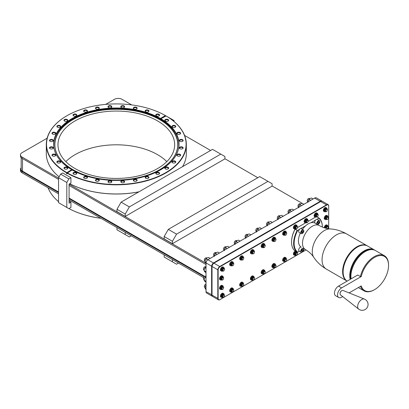 <?xml version="1.0" encoding="UTF-8"?>
<svg xmlns="http://www.w3.org/2000/svg" width="409" height="409" viewBox="0 0 409 409"><rect width="100%" height="100%" fill="white"/><g stroke="black" fill="none" stroke-linecap="round" stroke-linejoin="round"><path stroke-width="0.61" d="M233.871 263.693L233.59 263.176L232.66 263.58L231.959 265.39L232.66 265.794L233.616 264.945L233.616 263.324M232.087 262.542L231.53 262.859L232.552 263.452L233.11 263.13L232.087 262.542L232.568 262.583L233.59 263.176L233.171 263.289M231.53 262.859L231.049 263.462L232.072 264.05L232.66 263.58M231.049 263.462L230.768 264.178L231.791 264.771L232.215 264.137M230.768 264.178L230.768 264.822L231.791 265.415L231.959 264.797M230.768 264.822L232.072 265.809L231.959 265.39M232.66 265.794L232.215 265.753M233.355 263.038A2.188 1.263 120 0 0 233.355 263.007A2.188 1.263 120 0 0 232.9 262.005A2.188 1.263 120 0 0 231.218 262.593A2.188 1.263 120 0 0 230.262 264.797A2.188 1.263 120 0 0 230.712 265.794A2.188 1.263 120 0 0 231.831 265.671M232.9 262.005L232.292 261.653A2.188 1.263 120 0 0 230.604 262.241A2.188 1.263 120 0 0 229.648 264.444A2.188 1.263 120 0 0 230.103 265.441L230.712 265.794M306.024 249.935L220.032 299.577A2.684 1.549 -60 0 1 218.135 298.483L218.135 269.996A2.684 1.549 -60 0 1 220.032 266.709L326.806 205.062A2.684 1.549 -60 0 1 328.703 206.156L328.703 228.784M291.551 241.995A19.954 11.518 -60 0 1 291.545 241.852A19.954 11.518 -60 0 1 295.053 229.081M315.492 217.143L308.33 221.279M305.513 222.905L297.604 227.47L297.348 226.53L296.903 226.489L295.947 227.338L295.947 228.958L296.903 228.703L297.604 227.486M327.931 216.816A2.188 1.263 120 0 0 327.931 216.79A2.188 1.263 120 0 0 327.481 215.788L326.868 215.436A2.188 1.263 120 0 0 325.181 216.024A2.188 1.263 120 0 0 324.23 218.222A2.188 1.263 120 0 0 324.68 219.224L325.293 219.577A2.188 1.263 120 0 0 326.408 219.454M223.222 277.271A2.188 1.263 120 0 0 223.222 277.241A2.188 1.263 120 0 0 222.772 276.239L222.159 275.886A2.188 1.263 120 0 0 220.471 276.474A2.188 1.263 120 0 0 219.515 278.677A2.188 1.263 120 0 0 219.97 279.679L220.584 280.032A2.188 1.263 120 0 0 221.698 279.909M324.23 227.752A2.188 1.263 120 0 0 324.23 227.772A2.188 1.263 120 0 1 325.181 225.548A2.188 1.263 120 0 1 326.868 224.965L327.481 225.313A2.188 1.263 120 0 0 325.845 225.845A2.188 1.263 120 0 0 324.843 227.966M223.222 286.801A2.188 1.263 120 0 0 223.222 286.77A2.188 1.263 120 0 0 222.772 285.768L222.159 285.416A2.188 1.263 120 0 0 220.471 286.003A2.188 1.263 120 0 0 219.515 288.202A2.188 1.263 120 0 0 219.97 289.204L220.584 289.557A2.188 1.263 120 0 0 221.698 289.434M327.042 208.948A2.188 1.263 120 0 0 327.042 208.917A2.188 1.263 120 0 0 326.586 207.915L325.978 207.567A2.188 1.263 120 0 0 324.291 208.15A2.188 1.263 120 0 0 323.335 210.354A2.188 1.263 120 0 0 323.79 211.356L324.398 211.709A2.188 1.263 120 0 0 325.518 211.586M317.798 214.285A2.188 1.263 120 0 0 317.798 214.255A2.188 1.263 120 0 0 317.348 213.253L316.735 212.9A2.188 1.263 120 0 0 315.048 213.488A2.188 1.263 120 0 0 314.097 215.686A2.188 1.263 120 0 0 314.547 216.688L315.16 217.041A2.188 1.263 120 0 0 316.275 216.918M307.813 220.047A2.188 1.263 120 0 0 307.813 220.016A2.188 1.263 120 0 0 307.363 219.019L306.75 218.667A2.188 1.263 120 0 0 305.068 219.25A2.188 1.263 120 0 0 304.112 221.453A2.188 1.263 120 0 0 304.562 222.455L305.175 222.808A2.188 1.263 120 0 0 306.295 222.685M297.087 226.238A2.188 1.263 120 0 0 297.087 226.213A2.188 1.263 120 0 0 296.637 225.211L296.024 224.858A2.188 1.263 120 0 0 294.337 225.446A2.188 1.263 120 0 0 293.386 227.644A2.188 1.263 120 0 0 293.836 228.646L294.449 228.999A2.188 1.263 120 0 0 295.564 228.876M286.32 232.455A2.188 1.263 120 0 0 286.32 232.43A2.188 1.263 120 0 0 285.865 231.428L285.257 231.075A2.188 1.263 120 0 0 283.57 231.663A2.188 1.263 120 0 0 282.614 233.861A2.188 1.263 120 0 0 283.069 234.863L283.677 235.216A2.188 1.263 120 0 0 284.797 235.093M275.579 238.662A2.188 1.263 120 0 0 275.579 238.631A2.188 1.263 120 0 0 275.124 237.629L274.516 237.276A2.188 1.263 120 0 0 272.829 237.864A2.188 1.263 120 0 0 271.873 240.068A2.188 1.263 120 0 0 272.328 241.065L272.936 241.417A2.188 1.263 120 0 0 274.056 241.295M264.833 244.863A2.188 1.263 120 0 0 264.833 244.833A2.188 1.263 120 0 0 264.383 243.83L263.769 243.478A2.188 1.263 120 0 0 262.082 244.066A2.188 1.263 120 0 0 261.131 246.269A2.188 1.263 120 0 0 261.581 247.271L262.195 247.624A2.188 1.263 120 0 0 263.314 247.501M254.076 251.075A2.188 1.263 120 0 0 254.076 251.044A2.188 1.263 120 0 0 253.621 250.042L253.013 249.689A2.188 1.263 120 0 0 251.325 250.277A2.188 1.263 120 0 0 250.369 252.481A2.188 1.263 120 0 0 250.824 253.483L251.433 253.836A2.188 1.263 120 0 0 252.552 253.713M243.35 257.266A2.188 1.263 120 0 0 243.35 257.241A2.188 1.263 120 0 0 242.895 256.238L242.281 255.886A2.188 1.263 120 0 0 240.599 256.469A2.188 1.263 120 0 0 239.643 258.672A2.188 1.263 120 0 0 240.098 259.674L240.707 260.027A2.188 1.263 120 0 0 241.826 259.904M224.112 268.37A2.188 1.263 120 0 0 224.112 268.345A2.188 1.263 120 0 0 223.662 267.343L223.048 266.99A2.188 1.263 120 0 0 221.366 267.578A2.188 1.263 120 0 0 220.41 269.776A2.188 1.263 120 0 0 220.86 270.778L221.473 271.131A2.188 1.263 120 0 0 222.593 271.009M295.283 251.106A2.188 1.263 120 0 0 293.386 253.943A2.188 1.263 120 0 0 293.836 254.945L294.449 255.298A2.188 1.263 120 0 0 295.564 255.175M286.32 258.754A2.188 1.263 120 0 0 286.32 258.723A2.188 1.263 120 0 0 285.865 257.726L285.257 257.373A2.188 1.263 120 0 0 283.57 257.956A2.188 1.263 120 0 0 282.614 260.16A2.188 1.263 120 0 0 283.069 261.162L283.677 261.515A2.188 1.263 120 0 0 284.797 261.392M275.579 264.955A2.188 1.263 120 0 0 275.579 264.93A2.188 1.263 120 0 0 275.124 263.928L274.516 263.575A2.188 1.263 120 0 0 272.829 264.158A2.188 1.263 120 0 0 271.873 266.361A2.188 1.263 120 0 0 272.328 267.363L272.936 267.716A2.188 1.263 120 0 0 274.056 267.593M264.833 271.162A2.188 1.263 120 0 0 264.833 271.131A2.188 1.263 120 0 0 264.383 270.129L263.769 269.776A2.188 1.263 120 0 0 262.082 270.364A2.188 1.263 120 0 0 261.131 272.563A2.188 1.263 120 0 0 261.581 273.565L262.195 273.918A2.188 1.263 120 0 0 263.314 273.795M254.076 277.374A2.188 1.263 120 0 0 254.076 277.343A2.188 1.263 120 0 0 253.621 276.341L253.013 275.988A2.188 1.263 120 0 0 251.325 276.576A2.188 1.263 120 0 0 250.369 278.774A2.188 1.263 120 0 0 250.824 279.776L251.433 280.129A2.188 1.263 120 0 0 252.552 280.007M243.35 283.565A2.188 1.263 120 0 0 243.35 283.534A2.188 1.263 120 0 0 242.895 282.532L242.281 282.179A2.188 1.263 120 0 0 240.599 282.767A2.188 1.263 120 0 0 239.643 284.971A2.188 1.263 120 0 0 240.098 285.973L240.707 286.326A2.188 1.263 120 0 0 241.826 286.203M233.355 289.332A2.188 1.263 120 0 0 233.355 289.306A2.188 1.263 120 0 0 232.9 288.304L232.292 287.951A2.188 1.263 120 0 0 230.604 288.539A2.188 1.263 120 0 0 229.648 290.738A2.188 1.263 120 0 0 230.103 291.74L230.712 292.092A2.188 1.263 120 0 0 231.831 291.97M224.112 294.669A2.188 1.263 120 0 0 224.112 294.638A2.188 1.263 120 0 0 223.662 293.636L223.048 293.284A2.188 1.263 120 0 0 221.366 293.872A2.188 1.263 120 0 0 220.41 296.075A2.188 1.263 120 0 0 220.86 297.077L221.473 297.43A2.188 1.263 120 0 0 222.593 297.307M219.868 299.674L219.868 299.674A2.919 1.682 -60 0 1 218.411 299.817A2.919 1.682 -60 0 1 217.808 298.483L217.808 269.996A2.919 1.682 -60 0 1 219.868 266.423L326.643 204.776A2.919 1.682 -60 0 1 328.1 204.633A2.919 1.682 -60 0 1 328.703 205.967L328.703 206.156M328.1 204.633L322.323 201.3A2.919 1.682 120 0 0 320.866 201.443L214.091 263.084A2.919 1.682 120 0 0 212.031 266.658L212.031 295.15A2.919 1.682 120 0 0 212.634 296.484L218.411 299.817M326.806 205.062L320.702 201.54M220.032 266.709L213.927 263.181A2.684 1.549 120 0 0 212.031 266.469L218.135 269.996M212.445 296.341A2.919 1.682 -60 0 1 212.22 296.244A2.919 1.682 -60 0 1 211.617 294.909L211.617 266.423A2.919 1.682 -60 0 1 213.682 262.849L320.451 201.202A2.919 1.682 -60 0 1 321.909 201.059A2.919 1.682 -60 0 1 322.103 201.202M321.909 201.059L316.3 197.818A2.919 1.682 120 0 0 314.843 197.966L208.069 259.608A2.919 1.682 120 0 0 206.008 263.181L206.008 291.668A2.919 1.682 120 0 0 206.611 293.008L212.22 296.244M320.656 201.56L314.593 198.109M213.887 263.207L207.823 259.751A2.566 1.483 120 0 0 206.008 262.895L212.031 266.423M21.979 171.463L21.979 172.746A5.23 3.016 180 0 1 20.45 170.614L20.45 169.326A5.23 3.016 0 0 0 21.979 171.463L58.553 192.578M21.979 172.746L58.553 193.861M69.075 199.94L203.621 277.619M116.974 227.593L116.974 229.807L129.351 236.954L131.269 235.845M125.226 232.353L125.226 234.572M178.467 263.094L176.55 264.204L164.173 257.056L164.173 254.843M172.424 259.603L172.424 261.821M105.691 104.392L114.551 99.275A5.23 3.016 0 0 1 121.948 99.275L131.713 104.914M58.553 178.104L21.979 156.99A5.23 3.016 0 0 1 20.45 154.853A5.23 3.016 0 0 1 21.979 152.721L47.127 138.201M138.912 191.852A69.781 40.286 180 0 1 69.745 183.738M298.713 207.736L298.984 206.039L299.889 204.71L300.748 203.846L302.236 203.35L272.097 185.962M257.803 177.71L224.904 158.718M210.604 150.461L184.587 135.44M69.075 184.178L205.88 263.161M168.298 229.388L164.173 236.535L164.173 238.917L172.424 243.677L272.097 186.131L272.097 183.748L259.72 176.601L168.298 229.388L176.55 234.153L267.972 181.366M121.1 202.138L116.974 209.285L116.974 211.668L125.226 216.427L224.904 158.881L224.904 156.499L212.527 149.357L121.1 202.138L129.351 206.903L220.778 154.116M176.55 234.153L172.424 241.295L164.173 236.535M172.424 243.677L172.424 241.295M125.226 216.427L125.226 214.045L129.351 206.903M116.974 209.285L125.226 214.045M139.04 191.78A70.016 40.425 180 0 1 69.755 183.733M59.07 176.821A70.016 40.425 180 0 1 46.299 153.549L46.299 144.397A70.016 40.425 180 0 1 66.805 115.819A70.016 40.425 180 0 1 66.887 115.767M161.115 118.63A23.339 13.477 -60 0 1 160.415 118.84L160.911 119.126L160.911 118.748L166.069 115.962A70.016 40.425 180 0 1 186.33 144.397L186.33 153.549A70.016 40.425 180 0 1 182.537 166.667M186.33 144.397A70.016 40.425 180 0 1 165.824 172.981A70.016 40.425 180 0 1 67.056 173.125L67.056 173.886L66.56 173.6L66.56 172.838A70.016 40.425 180 0 1 46.299 144.397M66.56 172.838L71.718 169.674A62.72 36.212 180 0 1 53.594 144.208A62.72 36.212 180 0 1 71.964 118.605A62.72 36.212 180 0 1 160.415 118.462L165.41 115.578L165.573 116.054M67.056 173.125L72.214 169.96A62.72 36.212 180 0 0 160.665 169.817A62.72 36.212 180 0 0 179.035 144.208A62.72 36.212 180 0 0 160.911 118.748M66.805 115.819L66.969 115.721A69.781 40.286 0 0 0 66.723 172.552M67.219 172.838A69.781 40.286 0 0 0 165.655 172.695A69.781 40.286 0 0 0 165.906 115.865M165.41 115.578A69.781 40.286 0 0 0 66.969 115.721M76.284 172.542A1.912 1.104 0 0 0 73.666 172.491A1.912 1.104 0 0 0 73.421 173.999A1.912 1.104 0 0 0 73.579 174.101A1.912 1.104 0 0 0 76.442 173.999A1.912 1.104 0 0 0 76.284 172.542M86.918 176.642A1.912 1.104 0 0 0 84.3 176.596A1.912 1.104 0 0 0 84.055 178.104A1.912 1.104 0 0 0 84.213 178.206A1.912 1.104 0 0 0 87.076 178.104A1.912 1.104 0 0 0 86.918 176.642M98.733 179.469A1.912 1.104 0 0 0 96.11 179.418A1.912 1.104 0 0 0 95.87 180.926A1.912 1.104 0 0 0 96.028 181.029A1.912 1.104 0 0 0 98.891 180.926A1.912 1.104 0 0 0 98.733 179.469M111.274 180.906A1.912 1.104 0 0 0 108.656 180.86A1.912 1.104 0 0 0 108.411 182.368A1.912 1.104 0 0 0 108.569 182.47A1.912 1.104 0 0 0 111.432 182.368A1.912 1.104 0 0 0 111.274 180.906M124.06 180.906A1.912 1.104 0 0 0 121.442 180.86A1.912 1.104 0 0 0 121.197 182.368A1.912 1.104 0 0 0 121.355 182.47A1.912 1.104 0 0 0 124.218 182.368A1.912 1.104 0 0 0 124.06 180.906M136.601 179.469A1.912 1.104 0 0 0 133.983 179.418A1.912 1.104 0 0 0 133.738 180.926A1.912 1.104 0 0 0 133.896 181.029A1.912 1.104 0 0 0 136.759 180.926A1.912 1.104 0 0 0 136.601 179.469M148.416 176.642A1.912 1.104 0 0 0 145.798 176.596A1.912 1.104 0 0 0 145.553 178.104A1.912 1.104 0 0 0 145.711 178.206A1.912 1.104 0 0 0 148.574 178.104A1.912 1.104 0 0 0 148.416 176.642M159.05 172.542A1.912 1.104 0 0 0 156.427 172.491A1.912 1.104 0 0 0 156.187 173.999A1.912 1.104 0 0 0 156.345 174.101A1.912 1.104 0 0 0 159.203 173.999A1.912 1.104 0 0 0 159.05 172.542M168.094 167.322A1.912 1.104 0 0 0 165.471 167.271A1.912 1.104 0 0 0 165.231 168.779A1.912 1.104 0 0 0 165.384 168.881A1.912 1.104 0 0 0 168.247 168.779A1.912 1.104 0 0 0 168.094 167.322M175.195 161.182A1.912 1.104 0 0 0 172.578 161.136A1.912 1.104 0 0 0 172.332 162.639A1.912 1.104 0 0 0 172.491 162.741A1.912 1.104 0 0 0 175.354 162.639A1.912 1.104 0 0 0 175.195 161.182M180.088 154.362A1.912 1.104 0 0 0 177.47 154.316A1.912 1.104 0 0 0 177.225 155.819A1.912 1.104 0 0 0 177.383 155.921A1.912 1.104 0 0 0 180.246 155.819A1.912 1.104 0 0 0 180.088 154.362M182.583 147.117A1.912 1.104 0 0 0 179.965 147.071A1.912 1.104 0 0 0 179.72 148.579A1.912 1.104 0 0 0 179.878 148.682A1.912 1.104 0 0 0 182.741 148.579A1.912 1.104 0 0 0 182.583 147.117M182.583 139.735A1.912 1.104 0 0 0 179.965 139.689A1.912 1.104 0 0 0 179.72 141.197A1.912 1.104 0 0 0 179.878 141.299A1.912 1.104 0 0 0 182.741 141.197A1.912 1.104 0 0 0 182.583 139.735M180.088 132.496A1.912 1.104 0 0 0 177.47 132.45A1.912 1.104 0 0 0 177.225 133.958A1.912 1.104 0 0 0 177.383 134.06A1.912 1.104 0 0 0 180.246 133.958A1.912 1.104 0 0 0 180.088 132.496M175.195 125.675A1.912 1.104 0 0 0 172.578 125.629A1.912 1.104 0 0 0 172.332 127.138A1.912 1.104 0 0 0 172.491 127.24A1.912 1.104 0 0 0 175.354 127.138A1.912 1.104 0 0 0 175.195 125.675M168.094 119.535A1.912 1.104 0 0 0 165.471 119.489A1.912 1.104 0 0 0 165.231 120.998A1.912 1.104 0 0 0 165.384 121.1A1.912 1.104 0 0 0 168.247 120.998A1.912 1.104 0 0 0 168.094 119.535M159.05 114.316A1.912 1.104 0 0 0 156.427 114.269A1.912 1.104 0 0 0 156.187 115.778A1.912 1.104 0 0 0 156.345 115.88A1.912 1.104 0 0 0 159.203 115.778A1.912 1.104 0 0 0 159.05 114.316M148.416 110.215A1.912 1.104 0 0 0 145.798 110.169A1.912 1.104 0 0 0 145.553 111.672A1.912 1.104 0 0 0 145.711 111.775A1.912 1.104 0 0 0 148.574 111.672A1.912 1.104 0 0 0 148.416 110.215M136.601 107.388A1.912 1.104 0 0 0 133.983 107.342A1.912 1.104 0 0 0 133.738 108.85A1.912 1.104 0 0 0 133.896 108.952A1.912 1.104 0 0 0 136.759 108.85A1.912 1.104 0 0 0 136.601 107.388M124.06 105.946A1.912 1.104 0 0 0 121.442 105.9A1.912 1.104 0 0 0 121.197 107.409A1.912 1.104 0 0 0 121.355 107.511A1.912 1.104 0 0 0 124.218 107.409A1.912 1.104 0 0 0 124.06 105.946M111.274 105.946A1.912 1.104 0 0 0 108.656 105.9A1.912 1.104 0 0 0 108.411 107.409A1.912 1.104 0 0 0 108.569 107.511A1.912 1.104 0 0 0 111.432 107.409A1.912 1.104 0 0 0 111.274 105.946M98.733 107.388A1.912 1.104 0 0 0 96.11 107.342A1.912 1.104 0 0 0 95.87 108.85A1.912 1.104 0 0 0 96.028 108.952A1.912 1.104 0 0 0 98.891 108.85A1.912 1.104 0 0 0 98.733 107.388M86.918 110.215A1.912 1.104 0 0 0 84.3 110.169A1.912 1.104 0 0 0 84.055 111.672A1.912 1.104 0 0 0 84.213 111.775A1.912 1.104 0 0 0 87.076 111.672A1.912 1.104 0 0 0 86.918 110.215M76.284 114.316A1.912 1.104 0 0 0 73.666 114.269A1.912 1.104 0 0 0 73.421 115.778A1.912 1.104 0 0 0 73.579 115.88A1.912 1.104 0 0 0 76.442 115.778A1.912 1.104 0 0 0 76.284 114.316M67.245 119.535A1.912 1.104 0 0 0 64.622 119.489A1.912 1.104 0 0 0 64.382 120.998A1.912 1.104 0 0 0 64.535 121.1A1.912 1.104 0 0 0 67.398 120.998A1.912 1.104 0 0 0 67.245 119.535M60.138 125.675A1.912 1.104 0 0 0 57.521 125.629A1.912 1.104 0 0 0 57.275 127.138A1.912 1.104 0 0 0 57.434 127.24A1.912 1.104 0 0 0 60.297 127.138A1.912 1.104 0 0 0 60.138 125.675M55.246 132.496A1.912 1.104 0 0 0 52.628 132.45A1.912 1.104 0 0 0 52.383 133.958A1.912 1.104 0 0 0 52.541 134.06A1.912 1.104 0 0 0 55.404 133.958A1.912 1.104 0 0 0 55.246 132.496M52.751 139.735A1.912 1.104 0 0 0 50.133 139.689A1.912 1.104 0 0 0 49.888 141.197A1.912 1.104 0 0 0 50.046 141.299A1.912 1.104 0 0 0 52.909 141.197A1.912 1.104 0 0 0 52.751 139.735M52.751 147.117A1.912 1.104 0 0 0 50.133 147.071A1.912 1.104 0 0 0 49.888 148.579A1.912 1.104 0 0 0 50.046 148.682A1.912 1.104 0 0 0 52.909 148.579A1.912 1.104 0 0 0 52.751 147.117M55.246 154.362A1.912 1.104 0 0 0 52.628 154.316A1.912 1.104 0 0 0 52.383 155.819A1.912 1.104 0 0 0 52.541 155.921A1.912 1.104 0 0 0 55.404 155.819A1.912 1.104 0 0 0 55.246 154.362M60.138 161.182A1.912 1.104 0 0 0 57.521 161.136A1.912 1.104 0 0 0 57.275 162.639A1.912 1.104 0 0 0 57.434 162.741A1.912 1.104 0 0 0 60.297 162.639A1.912 1.104 0 0 0 60.138 161.182M67.245 167.322A1.912 1.104 0 0 0 64.622 167.271A1.912 1.104 0 0 0 64.382 168.779A1.912 1.104 0 0 0 64.535 168.881A1.912 1.104 0 0 0 67.398 168.779A1.912 1.104 0 0 0 67.245 167.322M71.718 169.674L72.214 170.338M71.718 170.052A23.339 13.477 -60 0 1 71.018 170.65M67.056 173.344A23.339 13.477 -60 0 1 66.56 173.6M160.415 118.462L160.415 118.84M157.572 120.926A58.344 33.686 180 0 1 174.658 144.745A58.344 33.686 180 0 1 138.641 175.865A58.344 33.686 180 0 1 75.057 168.564A58.344 33.686 180 0 1 57.971 144.745A58.344 33.686 180 0 1 93.988 113.62A58.344 33.686 180 0 1 157.572 120.926M65.818 161.616A58.344 33.686 180 0 1 157.572 154.674A58.344 33.686 180 0 1 166.811 161.616M100.916 218.319A69.781 40.286 180 0 1 68.932 208.6A70.016 40.425 180 0 0 100.798 218.253M58.553 201.678A70.016 40.425 180 0 1 48.042 187.792M76.299 174.096A1.585 0.915 180 0 0 76.519 173.626A1.585 0.915 180 0 0 76.054 172.981A1.585 0.915 0 0 0 74.326 172.782A1.585 0.915 0 0 0 73.344 173.626A1.585 0.915 0 0 0 73.569 174.096M86.928 178.196A1.585 0.915 180 0 0 87.153 177.731A1.585 0.915 180 0 0 86.688 177.082A1.585 0.915 0 0 0 84.96 176.882A1.585 0.915 0 0 0 83.978 177.731A1.585 0.915 0 0 0 84.203 178.196M98.743 181.023A1.585 0.915 180 0 0 98.968 180.553A1.585 0.915 180 0 0 98.503 179.909A1.585 0.915 0 0 0 96.769 179.709A1.585 0.915 0 0 0 95.793 180.553A1.585 0.915 0 0 0 96.013 181.023M111.284 182.465A1.585 0.915 180 0 0 111.509 181.995A1.585 0.915 180 0 0 111.043 181.345A1.585 0.915 0 0 0 109.315 181.151A1.585 0.915 0 0 0 108.334 181.995A1.585 0.915 0 0 0 108.554 182.465M124.075 182.465A1.585 0.915 180 0 0 124.295 181.995A1.585 0.915 180 0 0 123.83 181.345A1.585 0.915 0 0 0 122.102 181.151A1.585 0.915 0 0 0 121.12 181.995A1.585 0.915 0 0 0 121.345 182.465M136.616 181.023A1.585 0.915 180 0 0 136.836 180.553A1.585 0.915 180 0 0 136.371 179.909A1.585 0.915 0 0 0 134.643 179.709A1.585 0.915 0 0 0 133.661 180.553A1.585 0.915 0 0 0 133.886 181.023M148.426 178.196A1.585 0.915 180 0 0 148.651 177.731A1.585 0.915 180 0 0 148.186 177.082A1.585 0.915 0 0 0 146.458 176.882A1.585 0.915 0 0 0 145.476 177.731A1.585 0.915 0 0 0 145.701 178.196M159.06 174.096A1.585 0.915 180 0 0 159.285 173.626A1.585 0.915 180 0 0 158.82 172.981A1.585 0.915 0 0 0 157.087 172.782A1.585 0.915 0 0 0 156.11 173.626A1.585 0.915 0 0 0 156.33 174.096M168.104 168.876A1.585 0.915 180 0 0 168.324 168.406A1.585 0.915 180 0 0 167.859 167.762A1.585 0.915 0 0 0 166.131 167.562A1.585 0.915 0 0 0 165.149 168.406A1.585 0.915 0 0 0 165.374 168.876M175.205 162.736A1.585 0.915 180 0 0 175.43 162.271A1.585 0.915 180 0 0 174.965 161.621A1.585 0.915 0 0 0 173.237 161.422A1.585 0.915 0 0 0 172.255 162.271A1.585 0.915 0 0 0 172.48 162.736M180.103 155.916A1.585 0.915 180 0 0 180.323 155.451A1.585 0.915 180 0 0 179.858 154.801A1.585 0.915 0 0 0 178.13 154.602A1.585 0.915 0 0 0 177.148 155.451A1.585 0.915 0 0 0 177.373 155.916M182.593 148.677A1.585 0.915 180 0 0 182.818 148.206A1.585 0.915 180 0 0 182.353 147.562A1.585 0.915 0 0 0 180.625 147.363A1.585 0.915 0 0 0 179.643 148.206A1.585 0.915 0 0 0 179.868 148.677M182.593 141.294A1.585 0.915 180 0 0 182.818 140.824A1.585 0.915 180 0 0 182.353 140.175A1.585 0.915 0 0 0 180.625 139.98A1.585 0.915 0 0 0 179.643 140.824A1.585 0.915 0 0 0 179.868 141.294M180.103 134.05A1.585 0.915 180 0 0 180.323 133.585A1.585 0.915 180 0 0 179.858 132.935A1.585 0.915 0 0 0 178.13 132.736A1.585 0.915 0 0 0 177.148 133.585A1.585 0.915 0 0 0 177.373 134.05M175.205 127.23A1.585 0.915 180 0 0 175.43 126.764A1.585 0.915 180 0 0 174.965 126.115A1.585 0.915 0 0 0 173.237 125.916A1.585 0.915 0 0 0 172.255 126.764A1.585 0.915 0 0 0 172.48 127.23M168.104 121.095A1.585 0.915 180 0 0 168.324 120.624A1.585 0.915 180 0 0 167.859 119.975A1.585 0.915 0 0 0 166.131 119.776A1.585 0.915 0 0 0 165.149 120.624A1.585 0.915 0 0 0 165.374 121.095M159.06 115.87A1.585 0.915 180 0 0 159.285 115.404A1.585 0.915 180 0 0 158.82 114.755A1.585 0.915 0 0 0 157.087 114.556A1.585 0.915 0 0 0 156.11 115.404A1.585 0.915 0 0 0 156.33 115.87M148.426 111.769A1.585 0.915 180 0 0 148.651 111.304A1.585 0.915 180 0 0 148.186 110.655A1.585 0.915 0 0 0 146.458 110.456A1.585 0.915 0 0 0 145.476 111.304A1.585 0.915 0 0 0 145.701 111.769M136.616 108.947A1.585 0.915 180 0 0 136.836 108.477A1.585 0.915 180 0 0 136.371 107.828A1.585 0.915 0 0 0 134.643 107.628A1.585 0.915 0 0 0 133.661 108.477A1.585 0.915 0 0 0 133.886 108.947M124.075 107.506A1.585 0.915 180 0 0 124.295 107.035A1.585 0.915 180 0 0 123.83 106.391A1.585 0.915 0 0 0 122.102 106.192A1.585 0.915 0 0 0 121.12 107.035A1.585 0.915 0 0 0 121.345 107.506M111.284 107.506A1.585 0.915 180 0 0 111.509 107.035A1.585 0.915 180 0 0 111.043 106.391A1.585 0.915 0 0 0 109.315 106.192A1.585 0.915 0 0 0 108.334 107.035A1.585 0.915 0 0 0 108.554 107.506M98.743 108.947A1.585 0.915 180 0 0 98.968 108.477A1.585 0.915 180 0 0 98.503 107.828A1.585 0.915 0 0 0 96.769 107.628A1.585 0.915 0 0 0 95.793 108.477A1.585 0.915 0 0 0 96.013 108.947M86.928 111.769A1.585 0.915 180 0 0 87.153 111.304A1.585 0.915 180 0 0 86.688 110.655A1.585 0.915 0 0 0 84.96 110.456A1.585 0.915 0 0 0 83.978 111.304A1.585 0.915 0 0 0 84.203 111.769M76.299 115.87A1.585 0.915 180 0 0 76.519 115.404A1.585 0.915 180 0 0 76.054 114.755A1.585 0.915 0 0 0 74.326 114.556A1.585 0.915 0 0 0 73.344 115.404A1.585 0.915 0 0 0 73.569 115.87M67.255 121.095A1.585 0.915 180 0 0 67.48 120.624A1.585 0.915 180 0 0 67.015 119.975A1.585 0.915 0 0 0 65.282 119.776A1.585 0.915 0 0 0 64.305 120.624A1.585 0.915 0 0 0 64.525 121.095M60.149 127.23A1.585 0.915 180 0 0 60.374 126.764A1.585 0.915 180 0 0 59.908 126.115A1.585 0.915 0 0 0 58.18 125.916A1.585 0.915 0 0 0 57.199 126.764A1.585 0.915 0 0 0 57.424 127.23M55.256 134.05A1.585 0.915 180 0 0 55.481 133.585A1.585 0.915 180 0 0 55.016 132.935A1.585 0.915 0 0 0 53.288 132.736A1.585 0.915 0 0 0 52.306 133.585A1.585 0.915 0 0 0 52.526 134.05M52.761 141.294A1.585 0.915 180 0 0 52.986 140.824A1.585 0.915 180 0 0 52.521 140.175A1.585 0.915 0 0 0 50.793 139.98A1.585 0.915 0 0 0 49.811 140.824A1.585 0.915 0 0 0 50.031 141.294M52.761 148.677A1.585 0.915 180 0 0 52.986 148.206A1.585 0.915 180 0 0 52.521 147.562A1.585 0.915 0 0 0 50.793 147.363A1.585 0.915 0 0 0 49.811 148.206A1.585 0.915 0 0 0 50.031 148.677M55.256 155.916A1.585 0.915 180 0 0 55.481 155.451A1.585 0.915 180 0 0 55.016 154.801A1.585 0.915 0 0 0 53.288 154.602A1.585 0.915 0 0 0 52.306 155.451A1.585 0.915 0 0 0 52.526 155.916M60.149 162.736A1.585 0.915 180 0 0 60.374 162.271A1.585 0.915 180 0 0 59.908 161.621A1.585 0.915 0 0 0 58.18 161.422A1.585 0.915 0 0 0 57.199 162.271A1.585 0.915 0 0 0 57.424 162.736M67.255 168.876A1.585 0.915 180 0 0 67.48 168.406A1.585 0.915 180 0 0 67.015 167.762A1.585 0.915 0 0 0 65.282 167.562A1.585 0.915 0 0 0 64.305 168.406A1.585 0.915 0 0 0 64.525 168.876M21.979 156.99L21.979 158.273A5.23 3.016 180 0 1 20.45 156.141L20.45 154.853M21.979 158.273L58.553 179.393M69.075 185.466L206.008 264.521M58.553 191.974L22.5 171.161A4.494 2.592 180 0 1 21.186 169.326L21.186 157.685M204.751 276.382L69.075 198.053M69.075 198.651L204.27 276.704M21.186 167.782A5.23 3.016 0 0 0 20.45 169.326M206.008 271.939L205.696 271.622L206.008 271.279M205.696 271.622L204.137 270.722L204.408 269.025L206.172 266.837M206.008 268.094L205.313 267.696M204.142 270.492A2.878 1.662 -60 0 1 204.137 270.359A2.878 1.662 -60 0 1 204.408 269.025A2.878 1.662 -60 0 1 206.008 266.939M206.008 272.793L204.408 271.377L204.137 270.359M204.147 270.119L203.815 269.93A1.82 1.053 -60 0 1 203.442 269.096L203.442 269.096A1.82 1.053 -60 0 1 204.73 266.862A1.82 1.053 -60 0 1 205.64 266.775L205.967 266.965M203.442 269.071L203.442 268.902A1.585 0.915 -60 0 1 204.561 266.959A1.585 0.915 -60 0 1 204.643 266.919M206.008 281.469L205.696 281.147L206.008 280.809M205.696 281.147L204.137 280.252L204.408 278.555L206.172 276.361M206.008 277.624L205.313 277.225M204.142 280.022A2.878 1.662 -60 0 1 204.137 279.889A2.878 1.662 -60 0 1 204.408 278.555A2.878 1.662 -60 0 1 206.008 276.469M206.008 282.322L204.408 280.901L204.137 279.889M204.147 279.644L203.815 279.454A1.82 1.053 -60 0 1 203.442 278.621L203.442 278.621A1.82 1.053 -60 0 1 204.73 276.392A1.82 1.053 -60 0 1 205.64 276.3L205.967 276.494M203.442 278.601L203.442 278.432A1.585 0.915 -60 0 1 204.561 276.489A1.585 0.915 -60 0 1 204.643 276.443M312.67 199.219A3.287 1.897 120 0 0 311.678 199.791M307.957 202.399L308.228 200.701L309.991 198.513L311.479 198.017L313.095 198.973M310.687 200.272L309.127 199.372M307.957 201.939A2.878 1.662 -60 0 1 308.228 200.701A2.878 1.662 -60 0 1 309.991 198.513M307.967 201.795L307.634 201.606A1.82 1.053 -60 0 1 307.256 200.773L307.256 200.773A1.82 1.053 -60 0 1 308.544 198.539A1.82 1.053 -60 0 1 309.455 198.452L309.787 198.641M307.256 200.747L307.256 200.579A1.585 0.915 -60 0 1 308.381 198.636A1.585 0.915 -60 0 1 308.458 198.595M303.432 204.551A3.287 1.897 120 0 0 302.44 205.124M301.443 205.604L299.889 204.71M298.718 207.276A2.878 1.662 -60 0 1 298.984 206.039A2.878 1.662 -60 0 1 300.748 203.846M298.723 207.128L298.396 206.939A1.82 1.053 -60 0 1 298.018 206.105L298.018 206.105A1.82 1.053 -60 0 1 299.306 203.876A1.82 1.053 -60 0 1 300.216 203.784L300.543 203.979M298.018 206.085L298.018 205.916A1.585 0.915 -60 0 1 299.137 203.973A1.585 0.915 -60 0 1 299.219 203.927M303.795 204.249L302.236 203.35M293.447 210.318A3.287 1.897 120 0 0 292.455 210.891M288.728 213.498L289.005 211.806L290.763 209.612L292.251 209.117L293.866 210.073M291.464 211.371L289.904 210.471M288.734 213.038A2.878 1.662 -60 0 1 289.005 211.806A2.878 1.662 -60 0 1 290.763 209.612M288.739 212.895L288.411 212.706A1.82 1.053 -60 0 1 288.033 211.872L288.033 211.872A1.82 1.053 -60 0 1 289.321 209.643A1.82 1.053 -60 0 1 290.232 209.551L290.559 209.74M288.033 211.872L288.033 211.678A1.585 0.915 -60 0 1 289.153 209.735A1.585 0.915 -60 0 1 289.235 209.694M282.721 216.509A3.287 1.897 120 0 0 281.729 217.082M278.002 219.689L278.273 217.997L280.037 215.804L281.525 215.308L283.14 216.264M280.732 217.562L279.178 216.663M278.002 219.234A2.878 1.662 -60 0 1 278.273 217.997A2.878 1.662 -60 0 1 280.037 215.804M278.013 219.086L277.685 218.897A1.82 1.053 -60 0 1 277.307 218.063L277.307 218.063A1.82 1.053 -60 0 1 278.595 215.834A1.82 1.053 -60 0 1 279.505 215.742L279.833 215.937M277.307 218.043L277.307 217.874A1.585 0.915 -60 0 1 278.427 215.932A1.585 0.915 -60 0 1 278.509 215.886M271.954 222.726A3.287 1.897 120 0 0 270.957 223.299M267.235 225.906L267.506 224.214L269.27 222.021L270.758 221.525L272.374 222.481M269.966 223.779L268.411 222.879M267.235 225.451A2.878 1.662 -60 0 1 267.506 224.214A2.878 1.662 -60 0 1 269.27 222.021M267.246 225.303L266.913 225.114A1.82 1.053 -60 0 1 266.54 224.28L266.54 224.28A1.82 1.053 -60 0 1 267.823 222.051A1.82 1.053 -60 0 1 268.733 221.959L269.066 222.153M266.54 224.26L266.54 224.091A1.585 0.915 -60 0 1 267.66 222.148A1.585 0.915 -60 0 1 267.742 222.102M261.208 228.928A3.287 1.897 120 0 0 260.216 229.5M256.494 232.113L256.765 230.415L258.524 228.227L260.017 227.726L261.632 228.687M259.224 229.986L257.665 229.086M256.494 231.652A2.878 1.662 -60 0 1 256.765 230.415A2.878 1.662 -60 0 1 258.524 228.227M256.504 231.509L256.172 231.315A1.82 1.053 -60 0 1 255.794 230.482L255.794 230.482A1.82 1.053 -60 0 1 257.082 228.253A1.82 1.053 -60 0 1 257.992 228.161L258.324 228.355M255.794 230.482L255.794 230.293A1.585 0.915 -60 0 1 256.918 228.35A1.585 0.915 -60 0 1 256.995 228.304M250.466 235.129A3.287 1.897 120 0 0 249.475 235.707M245.748 238.314L246.024 236.617L247.782 234.429L249.27 233.933L250.886 234.889M248.483 236.187L246.924 235.287M245.753 237.854A2.878 1.662 -60 0 1 246.024 236.617A2.878 1.662 -60 0 1 247.782 234.429M245.758 237.711L245.431 237.517A1.82 1.053 -60 0 1 245.052 236.683L245.052 236.683A1.82 1.053 -60 0 1 246.341 234.454A1.82 1.053 -60 0 1 247.251 234.367L247.578 234.556M245.052 236.663L245.052 236.494A1.585 0.915 -60 0 1 246.172 234.551A1.585 0.915 -60 0 1 246.254 234.51M239.705 241.346A3.287 1.897 120 0 0 238.713 241.918M234.991 244.526L235.262 242.828L237.021 240.64L238.513 240.144L240.129 241.1M237.721 242.399L236.162 241.499M234.991 244.066A2.878 1.662 -60 0 1 235.262 242.828A2.878 1.662 -60 0 1 237.021 240.64M235.001 243.922L234.669 243.728A1.82 1.053 -60 0 1 234.291 242.9A1.82 1.053 -60 0 1 234.291 242.895A1.82 1.053 -60 0 1 235.579 240.666A1.82 1.053 -60 0 1 236.489 240.579L236.821 240.768M234.291 242.874L234.291 242.706A1.585 0.915 -60 0 1 235.415 240.763A1.585 0.915 -60 0 1 235.492 240.722M228.979 247.537A3.287 1.897 120 0 0 227.987 248.11M224.26 250.717L224.536 249.025L226.295 246.832L227.787 246.336L229.403 247.292M226.995 248.59L225.436 247.69M224.265 250.257A2.878 1.662 -60 0 1 224.536 249.025A2.878 1.662 -60 0 1 226.295 246.832M224.27 250.114L223.943 249.925A1.82 1.053 -60 0 1 223.565 249.091L223.565 249.091A1.82 1.053 -60 0 1 224.853 246.862A1.82 1.053 -60 0 1 225.763 246.77L226.095 246.959M223.565 249.091L223.565 248.902A1.585 0.915 -60 0 1 224.689 246.954A1.585 0.915 -60 0 1 224.766 246.913M218.989 253.304A3.287 1.897 120 0 0 217.992 253.877M214.27 256.489L214.541 254.792L216.305 252.604L217.792 252.102L219.408 253.064M217 254.362L215.446 253.462M214.27 256.029A2.878 1.662 -60 0 1 214.541 254.792A2.878 1.662 -60 0 1 216.305 252.604M214.28 255.886L213.948 255.691A1.82 1.053 -60 0 1 213.575 254.858L213.575 254.858A1.82 1.053 -60 0 1 214.858 252.629A1.82 1.053 -60 0 1 215.768 252.542L216.1 252.731M213.575 254.838L213.575 254.669A1.585 0.915 -60 0 1 214.694 252.726A1.585 0.915 -60 0 1 214.776 252.685M209.745 258.641A3.287 1.897 120 0 0 208.754 259.214M206.049 262.414L205.027 261.821L205.303 260.129L207.061 257.936L208.549 257.44L210.165 258.396M207.762 259.695L206.202 258.795M205.032 261.596A2.878 1.662 -60 0 1 205.027 261.458A2.878 1.662 -60 0 1 205.303 260.129A2.878 1.662 -60 0 1 207.061 257.936M206.202 263.493L205.303 262.476L205.027 261.458M205.037 261.218L204.71 261.029A1.82 1.053 -60 0 1 204.331 260.196L204.331 260.196A1.82 1.053 -60 0 1 205.62 257.967A1.82 1.053 -60 0 1 206.53 257.874L206.857 258.064M204.331 260.175L204.331 260.006A1.585 0.915 -60 0 1 205.456 258.059A1.585 0.915 -60 0 1 205.533 258.018M206.008 288.682L205.027 288.12L205.303 286.423L206.202 285.093M205.032 287.89A2.878 1.662 -60 0 1 205.027 287.757A2.878 1.662 -60 0 1 205.303 286.423A2.878 1.662 -60 0 1 206.008 285.185M206.202 289.792L205.303 288.774L205.027 287.757M205.037 287.517L204.71 287.328A1.82 1.053 -60 0 1 204.331 286.494L204.331 286.494A1.82 1.053 -60 0 1 205.62 284.26A1.82 1.053 -60 0 1 206.008 284.107M204.331 286.469L204.331 286.3A1.585 0.915 -60 0 1 205.456 284.357A1.585 0.915 -60 0 1 205.533 284.316M295.16 228.882L295.078 229.219A20.302 11.723 120 0 0 291.545 242.138A20.302 11.723 120 0 0 295.078 250.988L297.154 252.189A20.302 11.723 -60 0 1 297.154 230.415L297.737 230.369A19.954 11.518 120 0 0 297.737 252.138L297.154 252.189M322.343 227.077A19.954 11.518 120 0 0 322.343 227.046A19.954 11.518 120 0 0 318.729 218.248L316.903 219.301A2.188 1.263 120 0 0 315.605 220.052L310.901 222.767A13.855 8.001 -60 0 1 315.16 223.191L319.235 225.548C322.952 227.608 326.607 228.738 330.196 228.928A17.081 9.862 -60 0 0 312.282 251.479A17.081 9.862 120 0 0 313.785 257.353C311.827 254.337 309.025 251.734 305.38 249.546A13.855 8.001 120 0 1 302.512 243.207A13.855 8.001 -60 0 1 308.56 229.26A13.855 8.001 -60 0 1 319.235 225.548M302.486 229.352A13.855 8.001 -60 0 1 305.559 225.85L300.86 228.565A2.188 1.263 120 0 0 299.562 229.316L297.737 230.369M295.078 229.219L297.154 230.415M317.2 216.985L318.81 217.915A20.302 11.723 -60 0 1 322.343 226.76A20.302 11.723 -60 0 1 322.343 226.908M318.729 218.248L318.81 217.915M319.414 220.594A2.188 1.263 120 0 0 317.727 221.182A2.188 1.263 120 0 0 316.771 223.386A2.188 1.263 120 0 0 317.226 224.383A2.188 1.263 120 0 0 318.908 223.8A2.188 1.263 120 0 0 319.864 221.596A2.188 1.263 120 0 0 319.414 220.594L317.348 219.403A2.188 1.263 120 0 0 316.903 219.301M315.605 220.052A2.188 1.263 120 0 0 314.705 222.194A2.188 1.263 120 0 0 315.16 223.191L317.226 224.383M303.366 229.858A2.188 1.263 120 0 0 301.678 230.446A2.188 1.263 120 0 0 300.727 232.644A2.188 1.263 120 0 0 301.177 233.646A2.188 1.263 120 0 0 302.864 233.064A2.188 1.263 120 0 0 303.821 230.86A2.188 1.263 120 0 0 303.366 229.858L301.305 228.667A2.188 1.263 120 0 0 300.86 228.565M299.562 229.316A2.188 1.263 120 0 0 298.662 231.458A2.188 1.263 120 0 0 299.117 232.455L301.177 233.646M301.177 252.174A2.188 1.263 120 0 0 302.864 251.591A2.188 1.263 120 0 0 303.821 249.388A2.188 1.263 120 0 0 303.366 248.386A2.188 1.263 120 0 0 301.678 248.974A2.188 1.263 120 0 0 300.727 251.172A2.188 1.263 120 0 0 301.177 252.174L299.117 250.983A2.188 1.263 120 0 1 298.662 249.981A2.188 1.263 120 0 1 299.618 247.782A2.188 1.263 120 0 1 301.305 247.194L301.305 247.194A13.855 8.001 120 0 1 298.432 240.85A13.855 8.001 -60 0 1 300.298 233.14M299.424 251.162L297.737 252.138M310.901 222.767A13.855 8.001 120 0 0 305.559 225.85M302.721 249.127L301.827 249.643L301.377 250.799L301.827 251.433L302.721 250.916L303.166 249.766L302.721 249.127M302.721 230.599L301.827 231.116L301.377 232.271L301.827 232.905L302.721 232.389L303.166 231.238L302.721 230.599M318.764 221.335L317.87 221.852L317.42 223.007L317.87 223.646L318.764 223.125L319.214 221.975L318.764 221.335M303.166 249.766L302.394 249.316M302.721 250.916L301.73 250.344L302.052 249.51M301.499 231.949L302.052 230.983M317.548 222.69L318.1 221.719M303.166 231.238L302.394 230.788M302.721 232.389L301.73 231.821M319.214 221.975L318.437 221.525M318.764 223.125L317.773 222.557M367.379 245.901A20.302 11.723 120 0 0 367.134 245.753A20.302 11.723 120 0 0 351.484 251.192A20.302 11.723 120 0 0 342.624 271.627A20.302 11.723 120 0 0 346.827 280.922A20.302 11.723 120 0 0 347.077 281.06M357.333 247.128A19.954 11.518 120 0 0 357.231 247.189A19.954 11.518 120 0 0 343.12 271.627L343.12 271.801M374.833 250.236A20.302 11.723 120 0 0 374.271 249.873L367.63 246.039A20.302 11.723 120 0 0 357.476 247.046A20.302 11.723 120 0 0 343.12 271.913L343.12 271.627M374.271 249.873A20.302 11.723 120 0 0 358.621 255.313A20.302 11.723 120 0 0 349.761 275.748A20.302 11.723 120 0 0 350.155 279.388M372.742 249.659A19.954 11.518 120 0 0 358.008 256.729A19.954 11.518 120 0 0 350.257 275.748A19.954 11.518 120 0 0 350.6 279.132M343.12 271.913L343.12 271.913A20.302 11.723 120 0 0 347.164 281.116M349.102 292.91L361.259 285.886A19.719 11.386 120 0 0 374.603 289.618A19.719 11.386 120 0 0 388.55 265.461L388.55 264.986A20.302 11.723 120 0 0 384.342 255.691L375.426 250.543A20.302 11.723 120 0 0 365.273 251.55L364.859 251.786A19.719 11.386 120 0 0 350.917 275.942L350.917 276.31M365.273 251.55A20.302 11.723 120 0 0 350.917 276.418L350.917 275.942M350.917 276.418L350.917 276.418A20.302 11.723 120 0 0 351.086 278.851M360.544 286.3A20.302 11.723 120 0 0 364.041 290.86A20.302 11.723 120 0 0 374.194 289.853L374.603 289.618M384.342 255.691A20.302 11.723 120 0 0 360.416 276.561L357.737 275.012L338.504 286.116A5.716 3.303 120 0 0 334.772 291.152A5.716 3.303 120 0 0 335.646 295.738L338.739 297.522A5.716 3.303 120 0 0 341.602 297.241L342.711 296.597M360.416 276.561L361.259 276.55L341.602 287.9A5.716 3.303 120 0 0 337.865 292.941A5.716 3.303 120 0 0 338.739 297.522M388.55 265.461A19.719 11.386 120 0 0 376.648 256.407A19.719 11.386 120 0 0 361.259 276.55M341.719 290.717A2.193 1.268 120 0 0 341.602 290.779A2.193 1.268 120 0 0 340.048 293.468L340.048 293.754A2.546 1.467 120 0 0 340.477 294.848L358.632 309.071A5.833 5.833 0 0 0 368.064 304.48A5.833 5.833 0 0 0 364.409 299.066A5.798 3.349 -60 0 0 360.032 300.906A5.798 3.349 -60 0 0 357.655 306.571A5.798 3.349 120 0 0 358.632 309.071M340.048 293.754A2.546 1.467 -60 0 1 341.847 290.635A2.546 1.467 -60 0 1 343.013 290.456L364.409 299.066M327.481 215.788A2.188 1.263 120 0 0 325.794 216.371A2.188 1.263 120 0 0 324.838 218.575A2.188 1.263 120 0 0 325.293 219.577M328.447 217.47L328.171 216.954L326.663 216.32L325.625 217.245L325.344 218.605L327.128 219.633L328.192 218.723L328.447 217.47L327.747 217.067L326.791 217.915L326.535 219.168L327.236 219.572M326.663 216.32L327.686 216.913L327.236 217.363M326.106 216.642L327.128 217.235L326.367 218.549L326.791 219.536M328.192 217.107L327.747 217.067M325.344 218.605L326.535 219.168M325.344 217.961L326.535 218.575M325.625 217.245L326.791 217.915M222.772 276.239A2.188 1.263 120 0 0 221.085 276.827A2.188 1.263 120 0 0 220.129 279.03A2.188 1.263 120 0 0 220.584 280.032M223.738 277.926L222.435 276.816L221.397 277.097L220.635 279.056L221.939 280.042L223.038 279.73L223.738 277.926L223.038 277.522L222.082 278.371L222.082 279.986M221.954 276.775L222.977 277.363L222.527 277.818M221.397 277.097L222.419 277.685L222.082 278.371M223.483 277.563L223.038 277.522M220.916 277.696L221.939 278.289L221.826 279.03M220.635 278.417L221.658 279.004L221.826 279.623M220.635 279.056L221.939 280.042L222.527 280.027M327.931 226.346A2.188 1.263 120 0 0 327.931 226.315A2.188 1.263 120 0 0 327.481 225.313M327.86 228.662L328.447 226.877L327.144 225.891L326.106 226.172L325.344 228.11M326.663 225.85L327.686 226.438L327.128 226.76L326.535 228.406M326.106 226.172L327.128 226.76L326.791 227.445M328.447 227L327.686 226.438L327.236 226.893M325.625 226.77L326.648 227.363L326.535 228.104M325.344 227.491L326.367 228.37M328.192 226.637L327.747 226.596M222.772 285.768A2.188 1.263 120 0 0 221.085 286.356A2.188 1.263 120 0 0 220.129 288.555A2.188 1.263 120 0 0 220.584 289.557M223.738 287.455L222.435 286.346L221.397 286.622L220.635 288.585L221.939 289.572L223.038 289.26L223.738 287.455L223.038 287.046L222.082 287.895L222.082 289.516M221.954 286.3L222.977 286.893L222.527 287.343M221.397 286.622L222.419 287.215L222.082 287.895M223.483 287.087L223.038 287.046M220.916 287.225L221.939 287.813L221.826 288.56M220.635 287.941L221.658 288.534L221.826 289.153M220.635 288.585L221.939 289.572L222.527 289.557M326.586 207.915A2.188 1.263 120 0 0 324.899 208.503A2.188 1.263 120 0 0 323.948 210.707A2.188 1.263 120 0 0 324.398 211.709M327.558 209.602L327.277 209.086L325.774 208.452L324.731 209.372L324.455 210.732L325.758 211.719L326.857 211.407L327.558 209.602L326.857 209.198L326.341 209.495L325.641 210.707L325.896 211.663M325.774 208.452L326.796 209.04L326.341 209.495M325.216 208.774L326.239 209.362L325.896 210.047M327.302 209.239L326.857 209.198M324.731 209.372L325.758 209.965L325.641 210.707M324.455 210.093L325.477 210.681L325.641 211.3M324.455 210.732L325.758 211.719L326.341 211.704M317.348 213.253A2.188 1.263 120 0 0 315.661 213.841A2.188 1.263 120 0 0 314.705 216.039A2.188 1.263 120 0 0 315.16 217.041M318.314 214.94L317.011 213.83L315.973 214.106L315.211 216.07L316.515 217.056L317.614 216.744L318.314 214.94L317.614 214.531L316.658 215.379L316.658 217M316.53 213.784L317.553 214.377L317.103 214.827M315.973 214.106L316.995 214.699L316.658 215.379M318.059 214.572L317.614 214.531M315.492 214.71L316.515 215.298L316.402 216.044M315.211 215.425L316.234 216.018L316.402 216.637M315.211 216.07L316.515 217.056L317.103 217.041M307.363 219.019A2.188 1.263 120 0 0 305.676 219.602A2.188 1.263 120 0 0 304.72 221.806A2.188 1.263 120 0 0 305.175 222.808M308.33 220.702L307.031 219.592L305.988 219.873L305.226 221.836L306.53 222.823L307.629 222.506L308.33 220.702L307.629 220.298L306.673 221.146L306.673 222.762M306.546 219.551L307.568 220.139L307.118 220.594M305.988 219.873L307.011 220.461L306.673 221.146M308.074 220.339L307.629 220.298M305.508 220.471L306.53 221.064L306.418 221.806M305.226 221.192L306.254 221.78L306.418 222.399M305.226 221.836L306.53 222.823L307.118 222.803M296.637 225.211A2.188 1.263 120 0 0 294.95 225.799A2.188 1.263 120 0 0 293.994 227.997A2.188 1.263 120 0 0 294.449 228.999M297.604 226.893L296.3 225.788L295.262 226.065L294.5 228.028L295.947 228.958M295.819 225.742L296.842 226.335L296.392 226.785M295.262 226.065L296.285 226.658L295.947 227.338M297.348 226.53L296.903 226.489M294.782 226.668L295.804 227.256L295.692 228.002M294.5 227.384L295.523 227.977L295.692 228.59M294.5 228.028L295.804 229.014L296.392 228.999M285.865 231.428A2.188 1.263 120 0 0 284.183 232.015A2.188 1.263 120 0 0 283.227 234.214A2.188 1.263 120 0 0 283.677 235.216M286.837 233.11L285.533 232.005L284.495 232.281L283.734 234.245L285.037 235.231L286.136 234.919L286.837 233.11L286.136 232.706L285.18 233.554L284.92 234.219L285.18 235.175M285.053 231.959L286.075 232.552L285.625 233.002M284.495 232.281L285.518 232.874L285.18 233.554M286.581 232.747L286.136 232.706M284.015 232.885L285.037 233.473L284.92 234.219M283.734 233.6L284.756 234.193L284.92 234.807M283.734 234.245L285.037 235.231L285.625 235.216M275.124 237.629A2.188 1.263 120 0 0 273.437 238.217A2.188 1.263 120 0 0 272.481 240.415A2.188 1.263 120 0 0 272.936 241.417M276.095 239.316L274.792 238.207L273.754 238.483L272.992 240.446L274.291 241.433L275.39 241.121L276.095 239.316L275.835 238.948L274.879 239.204L274.178 240.42L274.434 241.376M274.311 238.161L275.334 238.754L274.879 239.204M273.754 238.483L274.776 239.076L274.434 239.756M275.835 238.948L275.39 238.907M273.268 239.086L274.291 239.674L274.178 240.42M272.992 239.802L274.015 240.395L274.178 241.013M272.992 240.446L274.291 241.433L274.879 241.417M264.383 243.83A2.188 1.263 120 0 0 262.696 244.418A2.188 1.263 120 0 0 261.74 246.622A2.188 1.263 120 0 0 262.195 247.624M265.349 245.518L264.05 244.408L263.007 244.689L262.246 246.647L263.549 247.634L264.649 247.322L265.349 245.518L264.649 245.114L263.693 245.962L263.693 247.578M263.565 244.367L264.587 244.955L264.137 245.41M263.007 244.689L264.03 245.277L263.693 245.962M265.093 245.149L264.649 245.114M262.527 245.288L263.549 245.881L263.437 246.622M262.246 246.003L263.268 246.596L263.437 247.215M262.246 246.647L263.549 247.634L264.137 247.619M253.621 250.042A2.188 1.263 120 0 0 251.934 250.63A2.188 1.263 120 0 0 250.978 252.834A2.188 1.263 120 0 0 251.433 253.836M254.592 251.729L254.311 251.213L252.808 250.579L251.765 251.499L251.489 252.859L252.788 253.846L253.892 253.534L254.592 251.729L253.892 251.325L253.376 251.622L252.675 252.834L252.931 253.79M252.808 250.579L253.831 251.167L253.376 251.622M252.251 250.901L253.273 251.489L252.931 252.174M254.332 251.366L253.892 251.325M251.765 251.499L252.788 252.092L252.675 252.834M251.489 252.22L252.511 252.808L252.675 253.427M251.489 252.859L252.788 253.846L253.376 253.831M242.895 256.238A2.188 1.263 120 0 0 241.208 256.821A2.188 1.263 120 0 0 240.252 259.025A2.188 1.263 120 0 0 240.707 260.027M243.861 257.921L243.585 257.404L242.077 256.77L241.039 257.69L240.763 259.055L242.062 260.042L243.161 259.725L243.861 257.921L243.161 257.517L242.205 258.365L242.205 259.986M242.077 256.77L243.104 257.363L242.649 257.813M241.52 257.092L242.547 257.685L242.205 258.365M243.606 257.558L243.161 257.517M241.039 257.69L242.062 258.284L241.949 259.025M240.763 258.411L241.785 258.999L241.949 259.618M240.763 259.055L242.062 260.042L242.649 260.022M223.662 267.343A2.188 1.263 120 0 0 221.975 267.926A2.188 1.263 120 0 0 221.018 270.129A2.188 1.263 120 0 0 221.473 271.131M224.628 269.025L224.352 268.509L222.844 267.875L221.806 268.795L221.525 270.16L222.828 271.147L223.927 270.835L224.628 269.025L223.927 268.621L222.971 269.47L222.971 271.09M222.844 267.875L223.866 268.468L223.416 268.918M222.286 268.197L223.309 268.79L222.971 269.47M224.372 268.662L223.927 268.621M221.806 268.795L222.828 269.388L222.716 270.129M221.525 269.516L222.552 270.104L222.716 270.722M221.525 270.16L222.828 271.147L223.416 271.126M295.891 251.458A2.188 1.263 120 0 0 293.994 254.296A2.188 1.263 120 0 0 294.449 255.298M297.087 252.537A2.188 1.263 120 0 0 297.087 252.506A2.188 1.263 120 0 0 297.046 252.128M297.604 253.191L296.3 252.082L295.262 252.363L294.5 254.326L295.804 255.313L296.903 254.996L297.604 253.191L296.903 252.788L295.947 253.636L295.947 255.252M295.819 252.041L296.842 252.629L296.392 253.084M295.262 252.363L296.285 252.951L295.947 253.636M297.348 252.828L296.903 252.788M294.782 252.961L295.804 253.554L295.692 254.296M294.5 253.682L295.523 254.27L295.692 254.889M294.5 254.326L295.804 255.313L296.392 255.293M285.865 257.726A2.188 1.263 120 0 0 284.183 258.309A2.188 1.263 120 0 0 283.227 260.513A2.188 1.263 120 0 0 283.677 261.515M286.837 259.408L285.533 258.299L284.495 258.58L283.734 260.543L285.037 261.53L286.136 261.213L286.837 259.408L286.136 259.004L285.18 259.853L284.92 260.513L285.18 261.469M285.053 258.258L286.075 258.846L285.625 259.301M284.495 258.58L285.518 259.168L285.18 259.853M286.581 259.045L286.136 259.004M284.015 259.178L285.037 259.771L284.92 260.513M283.734 259.899L284.756 260.487L284.92 261.106M283.734 260.543L285.037 261.53L285.625 261.509M275.124 263.928A2.188 1.263 120 0 0 273.437 264.511A2.188 1.263 120 0 0 272.481 266.714A2.188 1.263 120 0 0 272.936 267.716M276.095 265.61L275.814 265.093L274.311 264.459L273.268 265.38L272.992 266.745L274.291 267.731L275.39 267.414L276.095 265.61L275.39 265.206L274.434 266.054L274.434 267.675M274.311 264.459L275.334 265.052L274.879 265.502M273.754 264.781L274.776 265.375L274.434 266.054M275.835 265.247L275.39 265.206M273.268 265.38L274.291 265.973L274.178 266.714M272.992 266.101L274.015 266.688L274.178 267.307M272.992 266.745L274.291 267.731L274.879 267.711M264.383 270.129A2.188 1.263 120 0 0 262.696 270.717A2.188 1.263 120 0 0 261.74 272.915A2.188 1.263 120 0 0 262.195 273.918M265.349 271.811L264.05 270.707L263.007 270.983L262.246 272.946L263.549 273.933L264.649 273.621L265.349 271.811L264.649 271.407L263.693 272.256L263.693 273.877M263.565 270.661L264.587 271.254L264.137 271.704M263.007 270.983L264.03 271.576L263.693 272.256M265.093 271.448L264.649 271.407M262.527 271.586L263.549 272.174L263.437 272.921M262.246 272.302L263.268 272.895L263.437 273.509M262.246 272.946L263.549 273.933L264.137 273.918M253.621 276.341A2.188 1.263 120 0 0 251.934 276.929A2.188 1.263 120 0 0 250.978 279.127A2.188 1.263 120 0 0 251.433 280.129M254.592 278.028L253.289 276.919L252.251 277.195L251.489 279.158L252.788 280.145L253.892 279.833L254.592 278.028L253.892 277.619L253.376 277.916L252.675 279.132L252.931 280.088M252.808 276.873L253.831 277.466L253.376 277.916M252.251 277.195L253.273 277.788L252.931 278.468M254.332 277.66L253.892 277.619M251.765 277.798L252.788 278.386L252.675 279.132M251.489 278.514L252.511 279.107L252.675 279.725M251.489 279.158L252.788 280.145L253.376 280.129M242.895 282.532A2.188 1.263 120 0 0 241.208 283.12A2.188 1.263 120 0 0 240.252 285.324A2.188 1.263 120 0 0 240.707 286.326M243.861 284.219L242.563 283.11L241.52 283.391L240.763 285.349L242.062 286.336L243.161 286.024L243.861 284.219L243.161 283.815L242.205 284.664L242.205 286.28M242.077 283.069L243.104 283.657L242.649 284.112M241.52 283.391L242.547 283.979L242.205 284.664M243.606 283.856L243.161 283.815M241.039 283.989L242.062 284.582L241.949 285.324M240.763 284.71L241.785 285.298L241.949 285.917M240.763 285.349L242.062 286.336L242.649 286.32M232.9 288.304A2.188 1.263 120 0 0 231.218 288.887A2.188 1.263 120 0 0 230.262 291.09A2.188 1.263 120 0 0 230.712 292.092M233.871 289.986L232.568 288.882L231.53 289.158L230.768 291.121L232.072 292.108L233.171 291.796L233.871 289.986L233.171 289.582L232.215 290.431L232.215 292.052M232.087 288.836L233.11 289.429L232.66 289.879M231.53 289.158L232.552 289.751L232.215 290.431M233.616 289.623L233.171 289.582M231.049 289.761L232.072 290.349L231.959 291.09M230.768 290.477L231.791 291.065L231.959 291.683M230.768 291.121L232.072 292.108L232.66 292.087M223.662 293.636A2.188 1.263 120 0 0 221.975 294.224A2.188 1.263 120 0 0 221.018 296.428A2.188 1.263 120 0 0 221.473 297.43M224.628 295.324L223.329 294.214L222.286 294.495L221.525 296.453L222.828 297.44L223.927 297.128L224.628 295.324L223.927 294.92L222.971 295.768L222.971 297.384M222.844 294.173L223.866 294.761L223.416 295.216M222.286 294.495L223.309 295.083L222.971 295.768M224.372 294.961L223.927 294.92M221.806 295.094L222.828 295.687L222.716 296.428M221.525 295.814L222.552 296.402L222.716 297.021M221.525 296.453L222.828 297.44L223.416 297.425M68.87 178.907L66.805 182.48L58.553 177.721L60.619 174.147L68.87 178.907L70.931 177.721L70.931 183.053L69.075 184.127L69.075 203.181L70.931 202.107L70.931 207.445L68.87 208.636L66.805 207.445L66.805 182.48M58.553 177.721L58.553 202.68L66.805 207.445M70.931 202.107L69.075 201.039M70.931 177.721L62.679 172.956L60.619 174.147M174.076 121.555L174.076 120.553L163.697 114.632M171.601 119.597L172.01 119.362M73.462 174.024A1.825 1.053 180 0 1 73.109 173.406A1.825 1.053 180 0 1 74.233 172.434A1.825 1.053 180 0 1 76.222 172.659A1.825 1.053 180 0 1 76.754 173.406A1.825 1.053 180 0 1 76.406 174.024M84.09 178.13A1.825 1.053 180 0 1 83.743 177.506A1.825 1.053 180 0 1 84.867 176.535A1.825 1.053 180 0 1 86.856 176.765A1.825 1.053 180 0 1 87.388 177.506A1.825 1.053 180 0 1 87.035 178.13M95.905 180.952A1.825 1.053 180 0 1 95.558 180.333A1.825 1.053 180 0 1 96.682 179.362A1.825 1.053 180 0 1 98.666 179.587A1.825 1.053 180 0 1 99.203 180.333A1.825 1.053 180 0 1 98.85 180.952M108.446 182.394A1.825 1.053 180 0 1 108.099 181.775A1.825 1.053 180 0 1 109.223 180.798A1.825 1.053 180 0 1 111.212 181.029A1.825 1.053 180 0 1 111.744 181.775A1.825 1.053 180 0 1 111.391 182.394M121.238 182.394A1.825 1.053 180 0 1 120.885 181.775A1.825 1.053 180 0 1 122.01 180.798A1.825 1.053 180 0 1 123.999 181.029A1.825 1.053 180 0 1 124.53 181.775A1.825 1.053 180 0 1 124.183 182.394M133.779 180.952A1.825 1.053 180 0 1 133.426 180.333A1.825 1.053 180 0 1 134.551 179.362A1.825 1.053 180 0 1 136.54 179.587A1.825 1.053 180 0 1 137.071 180.333A1.825 1.053 180 0 1 136.724 180.952M145.589 178.13A1.825 1.053 180 0 1 145.241 177.506A1.825 1.053 180 0 1 146.366 176.535A1.825 1.053 180 0 1 148.355 176.765A1.825 1.053 180 0 1 148.886 177.506A1.825 1.053 180 0 1 148.539 178.13M156.223 174.024A1.825 1.053 180 0 1 155.875 173.406A1.825 1.053 180 0 1 157 172.434A1.825 1.053 180 0 1 158.983 172.659A1.825 1.053 180 0 1 159.52 173.406A1.825 1.053 180 0 1 159.167 174.024M165.267 168.805A1.825 1.053 180 0 1 164.914 168.186A1.825 1.053 180 0 1 166.039 167.215A1.825 1.053 180 0 1 168.027 167.439A1.825 1.053 180 0 1 168.559 168.186A1.825 1.053 180 0 1 168.211 168.805M172.368 162.67A1.825 1.053 180 0 1 172.02 162.046A1.825 1.053 180 0 1 173.145 161.074A1.825 1.053 180 0 1 175.134 161.304A1.825 1.053 180 0 1 175.666 162.046A1.825 1.053 180 0 1 175.313 162.67M177.266 155.849A1.825 1.053 180 0 1 176.913 155.226A1.825 1.053 180 0 1 178.038 154.254A1.825 1.053 180 0 1 180.026 154.484A1.825 1.053 180 0 1 180.558 155.226A1.825 1.053 180 0 1 180.211 155.849M179.761 148.605A1.825 1.053 180 0 1 179.408 147.986A1.825 1.053 180 0 1 180.533 147.015A1.825 1.053 180 0 1 182.521 147.24A1.825 1.053 180 0 1 183.053 147.986A1.825 1.053 180 0 1 182.705 148.605M179.761 141.223A1.825 1.053 180 0 1 179.408 140.604A1.825 1.053 180 0 1 180.533 139.633A1.825 1.053 180 0 1 182.521 139.858A1.825 1.053 180 0 1 183.053 140.604A1.825 1.053 180 0 1 182.705 141.223M177.266 133.983A1.825 1.053 180 0 1 176.913 133.36A1.825 1.053 180 0 1 178.038 132.388A1.825 1.053 180 0 1 180.026 132.618A1.825 1.053 180 0 1 180.558 133.36A1.825 1.053 180 0 1 180.211 133.983M172.368 127.163A1.825 1.053 180 0 1 172.02 126.539A1.825 1.053 180 0 1 173.145 125.568A1.825 1.053 180 0 1 175.134 125.798A1.825 1.053 180 0 1 175.666 126.539A1.825 1.053 180 0 1 175.313 127.163M165.267 121.023A1.825 1.053 180 0 1 164.914 120.404A1.825 1.053 180 0 1 166.039 119.428A1.825 1.053 180 0 1 168.027 119.658A1.825 1.053 180 0 1 168.559 120.404A1.825 1.053 180 0 1 168.211 121.023M156.223 115.803A1.825 1.053 180 0 1 155.875 115.185A1.825 1.053 180 0 1 157 114.208A1.825 1.053 180 0 1 158.983 114.438A1.825 1.053 180 0 1 159.52 115.185A1.825 1.053 180 0 1 159.167 115.803M145.589 111.703A1.825 1.053 180 0 1 145.241 111.079A1.825 1.053 180 0 1 146.366 110.108A1.825 1.053 180 0 1 148.355 110.338A1.825 1.053 180 0 1 148.886 111.079A1.825 1.053 180 0 1 148.539 111.703M133.779 108.876A1.825 1.053 180 0 1 133.426 108.257A1.825 1.053 180 0 1 134.551 107.281A1.825 1.053 180 0 1 136.54 107.511A1.825 1.053 180 0 1 137.071 108.257A1.825 1.053 180 0 1 136.724 108.876M121.238 107.434A1.825 1.053 180 0 1 120.885 106.815A1.825 1.053 180 0 1 122.01 105.844A1.825 1.053 180 0 1 123.999 106.069A1.825 1.053 180 0 1 124.53 106.815A1.825 1.053 180 0 1 124.183 107.434M108.446 107.434A1.825 1.053 180 0 1 108.099 106.815A1.825 1.053 180 0 1 109.223 105.844A1.825 1.053 180 0 1 111.212 106.069A1.825 1.053 180 0 1 111.744 106.815A1.825 1.053 180 0 1 111.391 107.434M95.905 108.876A1.825 1.053 180 0 1 95.558 108.257A1.825 1.053 180 0 1 96.682 107.281A1.825 1.053 180 0 1 98.666 107.511A1.825 1.053 180 0 1 99.203 108.257A1.825 1.053 180 0 1 98.85 108.876M84.09 111.703A1.825 1.053 180 0 1 83.743 111.079A1.825 1.053 180 0 1 84.867 110.108A1.825 1.053 180 0 1 86.856 110.338A1.825 1.053 180 0 1 87.388 111.079A1.825 1.053 180 0 1 87.035 111.703M73.462 115.803A1.825 1.053 180 0 1 73.109 115.185A1.825 1.053 180 0 1 74.233 114.208A1.825 1.053 180 0 1 76.222 114.438A1.825 1.053 180 0 1 76.754 115.185A1.825 1.053 180 0 1 76.406 115.803M64.418 121.023A1.825 1.053 180 0 1 64.07 120.404A1.825 1.053 180 0 1 65.195 119.428A1.825 1.053 180 0 1 67.178 119.658A1.825 1.053 180 0 1 67.715 120.404A1.825 1.053 180 0 1 67.362 121.023M57.311 127.163A1.825 1.053 180 0 1 56.963 126.539A1.825 1.053 180 0 1 58.088 125.568A1.825 1.053 180 0 1 60.077 125.798A1.825 1.053 180 0 1 60.609 126.539A1.825 1.053 180 0 1 60.261 127.163M52.418 133.983A1.825 1.053 180 0 1 52.071 133.36A1.825 1.053 180 0 1 53.196 132.388A1.825 1.053 180 0 1 55.184 132.618A1.825 1.053 180 0 1 55.716 133.36A1.825 1.053 180 0 1 55.363 133.983M49.924 141.223A1.825 1.053 180 0 1 49.576 140.604A1.825 1.053 180 0 1 50.701 139.633A1.825 1.053 180 0 1 52.689 139.858A1.825 1.053 180 0 1 53.221 140.604A1.825 1.053 180 0 1 52.868 141.223M49.924 148.605A1.825 1.053 180 0 1 49.576 147.986A1.825 1.053 180 0 1 50.701 147.015A1.825 1.053 180 0 1 52.689 147.24A1.825 1.053 180 0 1 53.221 147.986A1.825 1.053 180 0 1 52.868 148.605M52.418 155.849A1.825 1.053 180 0 1 52.071 155.226A1.825 1.053 180 0 1 53.196 154.254A1.825 1.053 180 0 1 55.184 154.484A1.825 1.053 180 0 1 55.716 155.226A1.825 1.053 180 0 1 55.363 155.849M57.311 162.67A1.825 1.053 180 0 1 56.963 162.046A1.825 1.053 180 0 1 58.088 161.074A1.825 1.053 180 0 1 60.077 161.304A1.825 1.053 180 0 1 60.609 162.046A1.825 1.053 180 0 1 60.261 162.67M64.418 168.805A1.825 1.053 180 0 1 64.07 168.186A1.825 1.053 180 0 1 65.195 167.215A1.825 1.053 180 0 1 67.178 167.439A1.825 1.053 180 0 1 67.715 168.186A1.825 1.053 180 0 1 67.362 168.805M218.135 298.483L212.031 295.15M206.008 291.668L212.031 294.909M179.035 144.479A62.72 36.212 0 0 0 140.098 111.248A62.72 36.212 0 0 0 71.964 119.147A62.72 36.212 0 0 0 53.594 144.479M178.81 147.281A62.643 36.166 0 0 0 142.26 111.882A62.643 36.166 0 0 0 72.02 119.223A62.643 36.166 0 0 0 53.819 147.281M159.853 169.617A61.575 35.552 180 0 1 72.776 169.617A61.575 35.552 180 0 1 72.776 119.341A61.575 35.552 180 0 1 159.853 119.341A61.575 35.552 180 0 1 159.853 169.617M159.801 169.633A61.498 35.506 180 0 1 92.782 177.327A61.498 35.506 180 0 1 54.816 144.525A61.498 35.506 180 0 1 72.828 119.418A61.498 35.506 180 0 1 139.847 111.723A61.498 35.506 180 0 1 177.813 144.525A61.498 35.506 180 0 1 159.801 169.633M177.813 144.612A61.498 35.506 0 0 0 139.781 111.877A61.498 35.506 0 0 0 72.828 119.592A61.498 35.506 0 0 0 54.816 144.612M177.077 149.996A61.437 35.471 0 0 0 143.973 113.068A61.437 35.471 0 0 0 72.874 119.663A61.437 35.471 0 0 0 55.552 149.996M22.5 171.161L22.5 158.574M330.196 228.928C335.988 229.296 341.443 230.947 346.566 233.882A20.302 11.723 -60 0 0 330.922 239.321A20.302 11.723 -60 0 0 322.057 259.756A20.302 11.723 120 0 0 326.259 269.05L346.827 280.922M341.602 287.9L338.504 286.116M177.813 144.525C177.567 154.249 171.565 162.613 159.812 169.602C143.784 179.06 118.232 182.506 96.601 178.13C72.102 173.574 54.443 159.346 54.816 144.525M291.545 241.852L291.545 242.138M322.343 227.046L322.343 226.76M303.366 248.386L305.38 249.546M313.785 257.353C317.006 262.179 321.162 266.08 326.259 269.05M346.566 233.882L367.134 245.753M358.345 287.573L364.041 290.86"/></g></svg>
